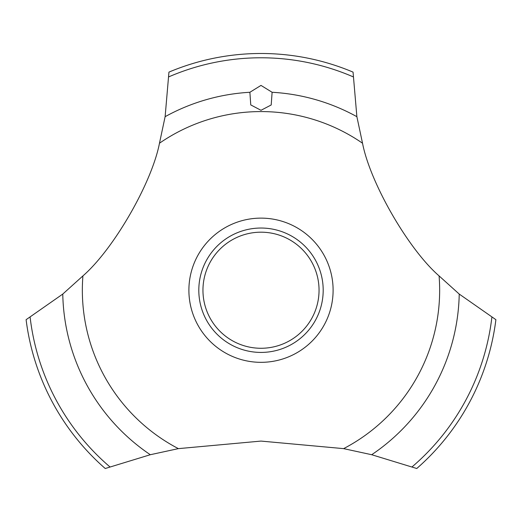 <?xml version="1.0" encoding="UTF-8"?>
<svg xmlns="http://www.w3.org/2000/svg" width="522" height="522" viewBox="0 0 522 522"><rect width="100%" height="100%" fill="white"/><g stroke="black" fill="none" stroke-linecap="round" stroke-linejoin="round"><path stroke-width="0.78" d="M159.478 143.224C151.804 183.052 113.509 249.372 82.92 275.903L62.77 294.069L26.1 319.686A236.74 236.74 0 0 0 105.235 468.508L150.31 454.721L178.38 448.633L261 441.083L343.62 448.633L371.69 454.721L416.765 468.508A236.74 236.74 0 0 0 495.9 319.686L459.229 294.069L439.08 275.903C408.439 249.327 370.183 182.981 362.522 143.224L356.878 116.687L353.055 72.121A236.74 236.74 0 0 0 168.945 72.121L165.122 116.687L159.478 143.224A178.655 178.655 0 0 1 362.522 143.224M333.108 290.232A72.108 72.108 0 0 1 261 362.333A72.108 72.108 0 0 1 188.892 290.232A72.108 72.108 0 0 1 261 218.124A72.108 72.108 0 0 1 333.108 290.232M178.38 448.633A178.655 178.655 0 0 1 82.92 275.903M439.08 275.903A178.655 178.655 0 0 1 343.62 448.633M261 85.412L272.112 92.277L271.199 104.974L261 110.292L250.762 104.915L249.881 92.277L261 85.412M198.81 290.232A62.19 62.19 0 0 1 261 228.036A62.19 62.19 0 0 1 323.19 290.232A62.19 62.19 0 0 1 261 352.422A62.19 62.19 0 0 1 198.81 290.232M202.954 290.232A58.046 58.046 0 0 0 261 348.272A58.046 58.046 0 0 0 319.046 290.232A58.046 58.046 0 0 0 261 232.186A58.046 58.046 0 0 0 202.954 290.232M272.119 92.277A198.269 198.269 0 0 1 356.878 116.687M168.867 76.819A232.453 232.453 0 0 1 353.133 76.819M165.122 116.687A198.269 198.269 0 0 1 249.881 92.277M491.874 317.265A232.453 232.453 0 0 1 412.119 466.851M459.229 294.069A198.269 198.269 0 0 1 371.69 454.721M150.31 454.721A198.269 198.269 0 0 1 62.77 294.069M109.881 466.851A232.453 232.453 0 0 1 30.126 317.265"/></g></svg>

